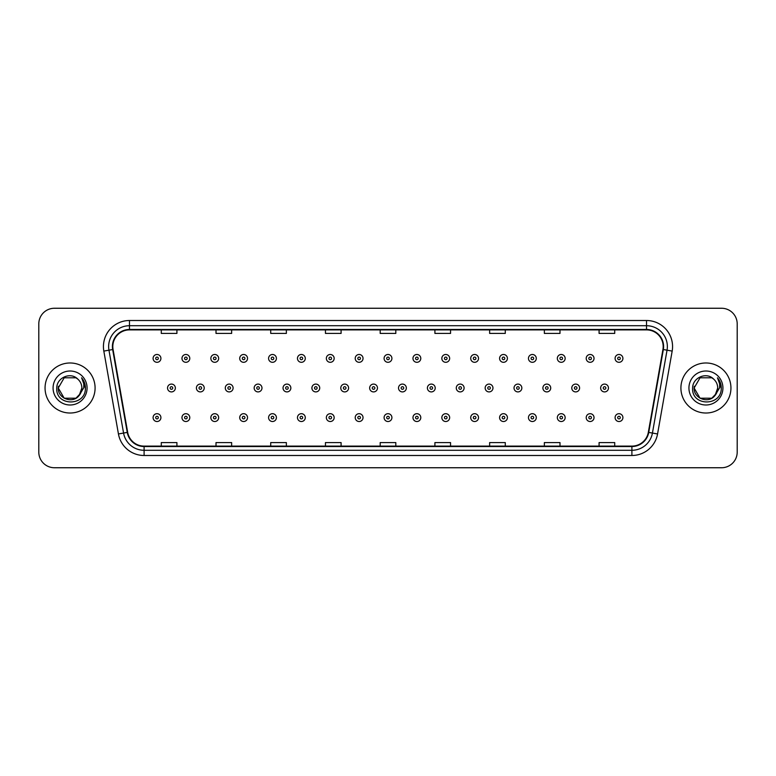 <?xml version="1.0" encoding="UTF-8"?>
<svg xmlns="http://www.w3.org/2000/svg" width="776" height="776" viewBox="0 0 776 776"><rect width="100%" height="100%" fill="white"/><g stroke="black" fill="none" stroke-linecap="round" stroke-linejoin="round"><path stroke-width="1.16" d="M45.056 388A25.016 25.016 0 0 0 70.073 413.016A25.016 25.016 0 0 0 95.089 388A25.016 25.016 0 0 0 70.073 362.984A25.016 25.016 0 0 0 45.056 388A25.016 25.016 0 0 0 70.073 413.016A25.016 25.016 0 0 0 95.089 388A25.016 25.016 0 0 0 70.073 362.984A25.016 25.016 0 0 0 45.056 388M680.911 388A25.016 25.016 0 0 0 705.927 413.016A25.016 25.016 0 0 0 730.943 388A25.016 25.016 0 0 0 705.927 362.984A25.016 25.016 0 0 0 680.911 388A25.016 25.016 0 0 0 705.927 413.016A25.016 25.016 0 0 0 730.943 388A25.016 25.016 0 0 0 705.927 362.984A25.016 25.016 0 0 0 680.911 388M112.811 346.562A16.674 16.674 0 0 1 129.485 329.887L646.515 329.887A16.674 16.674 0 0 1 662.937 349.462L648.329 432.329A16.674 16.674 0 0 1 631.897 446.113L144.103 446.113A16.674 16.674 0 0 1 127.671 432.329L113.063 349.462A16.674 16.674 0 0 1 112.811 346.562M112.394 346.562A17.091 17.091 0 0 0 112.656 349.53L127.264 432.407A17.091 17.091 0 0 0 144.103 446.53L631.897 446.53A17.091 17.091 0 0 0 648.736 432.407L663.344 349.53A17.091 17.091 0 0 0 646.515 329.47L129.485 329.47A17.091 17.091 0 0 0 112.394 346.562M103.829 351.091A26.064 26.064 0 0 1 129.485 320.507L646.515 320.507A26.064 26.064 0 0 1 672.171 351.091L657.563 433.959A26.064 26.064 0 0 1 631.897 455.493L144.103 455.493A26.064 26.064 0 0 1 118.437 433.959L103.829 351.091L108.96 350.189A20.845 20.845 0 0 1 129.485 325.716L646.515 325.716A20.845 20.845 0 0 1 667.04 350.189L652.432 433.056A20.845 20.845 0 0 1 631.897 450.284L144.103 450.284A20.845 20.845 0 0 1 123.568 433.056L108.96 350.189A20.845 20.845 0 0 1 108.64 346.562M737.2 323.893A15.636 15.636 0 0 0 721.564 308.256L54.436 308.256A15.636 15.636 0 0 0 38.8 323.893L38.8 452.107A15.636 15.636 0 0 0 54.436 467.744L721.564 467.744A15.636 15.636 0 0 0 737.2 452.107L737.2 323.893L737.2 452.107M380.182 329.887L380.182 333.418L395.818 333.418L395.818 329.887M325.454 329.887L325.454 333.418L341.091 333.418L341.091 329.887M270.727 329.887L270.727 333.418L286.363 333.418L286.363 329.887M216.009 329.887L216.009 333.418L231.646 333.418L231.646 329.887M161.282 329.887L161.282 333.418L176.918 333.418L176.918 329.887M434.909 329.887L434.909 333.418L450.546 333.418L450.546 329.887M489.637 329.887L489.637 333.418L505.273 333.418L505.273 329.887M544.354 329.887L544.354 333.418L559.991 333.418L559.991 329.887M599.082 329.887L599.082 333.418L614.718 333.418L614.718 329.887M395.818 446.113L395.818 442.582L380.182 442.582L380.182 446.113M341.091 446.113L341.091 442.582L325.454 442.582L325.454 446.113M286.363 446.113L286.363 442.582L270.727 442.582L270.727 446.113M231.646 446.113L231.646 442.582L216.009 442.582L216.009 446.113M176.918 446.113L176.918 442.582L161.282 442.582L161.282 446.113M450.546 446.113L450.546 442.582L434.909 442.582L434.909 446.113M505.273 446.113L505.273 442.582L489.637 442.582L489.637 446.113M559.991 446.113L559.991 442.582L544.354 442.582L544.354 446.113M614.718 446.113L614.718 442.582L599.082 442.582L599.082 446.113M38.8 323.893L38.8 452.107M721.564 308.256L54.436 308.256M54.436 467.744L721.564 467.744M160.913 358.396A3.909 3.909 0 0 1 157.004 362.305A3.909 3.909 0 0 1 153.095 358.396A3.909 3.909 0 0 1 157.004 354.486A3.909 3.909 0 0 1 160.913 358.396A3.909 3.909 0 0 0 157.004 354.486A3.909 3.909 0 0 0 153.095 358.396M167.538 388A3.909 3.909 0 0 1 171.447 384.091A3.909 3.909 0 0 1 175.357 388A3.909 3.909 0 0 1 171.447 391.909A3.909 3.909 0 0 1 167.538 388A3.909 3.909 0 0 0 171.447 391.909A3.909 3.909 0 0 0 175.357 388M153.095 417.604A3.909 3.909 0 0 1 157.004 413.695A3.909 3.909 0 0 1 160.913 417.604A3.909 3.909 0 0 1 157.004 421.514A3.909 3.909 0 0 1 153.095 417.604A3.909 3.909 0 0 0 157.004 421.514A3.909 3.909 0 0 0 160.913 417.604M189.79 358.396A3.909 3.909 0 0 1 185.881 362.305A3.909 3.909 0 0 1 181.972 358.396A3.909 3.909 0 0 1 185.881 354.486A3.909 3.909 0 0 1 189.79 358.396A3.909 3.909 0 0 0 185.881 354.486A3.909 3.909 0 0 0 181.972 358.396M218.667 358.396A3.909 3.909 0 0 1 214.758 362.305A3.909 3.909 0 0 1 210.849 358.396A3.909 3.909 0 0 1 214.758 354.486A3.909 3.909 0 0 1 218.667 358.396A3.909 3.909 0 0 0 214.758 354.486A3.909 3.909 0 0 0 210.849 358.396M247.534 358.396A3.909 3.909 0 0 1 243.625 362.305A3.909 3.909 0 0 1 239.716 358.396A3.909 3.909 0 0 1 243.625 354.486A3.909 3.909 0 0 1 247.534 358.396A3.909 3.909 0 0 0 243.625 354.486A3.909 3.909 0 0 0 239.716 358.396M276.411 358.396A3.909 3.909 0 0 1 272.502 362.305A3.909 3.909 0 0 1 268.593 358.396A3.909 3.909 0 0 1 272.502 354.486A3.909 3.909 0 0 1 276.411 358.396A3.909 3.909 0 0 0 272.502 354.486A3.909 3.909 0 0 0 268.593 358.396M196.406 388A3.909 3.909 0 0 1 200.315 384.091A3.909 3.909 0 0 1 204.224 388A3.909 3.909 0 0 1 200.315 391.909A3.909 3.909 0 0 1 196.406 388A3.909 3.909 0 0 0 200.315 391.909A3.909 3.909 0 0 0 204.224 388M225.282 388A3.909 3.909 0 0 1 229.192 384.091A3.909 3.909 0 0 1 233.101 388A3.909 3.909 0 0 1 229.192 391.909A3.909 3.909 0 0 1 225.282 388A3.909 3.909 0 0 0 229.192 391.909A3.909 3.909 0 0 0 233.101 388M254.159 388A3.909 3.909 0 0 1 258.069 384.091A3.909 3.909 0 0 1 261.978 388A3.909 3.909 0 0 1 258.069 391.909A3.909 3.909 0 0 1 254.159 388A3.909 3.909 0 0 0 258.069 391.909A3.909 3.909 0 0 0 261.978 388M75.961 398.204A11.786 11.786 0 0 0 81.858 388C81.79 384.44 80.432 381.482 77.794 379.095C70.548 371.52 56.638 377.766 56.774 388C55.445 406.188 84.933 406.663 85.408 388.883L85.438 388C85.389 384.139 84.109 380.744 81.577 377.815C83.498 380.977 84.177 384.372 83.614 388L79.181 395.469L81.858 388M80.539 393.413L75.961 398.204L64.185 398.204L58.287 388L64.185 398.204L75.961 398.204L78.861 395.847L75.961 398.204L64.185 398.204L58.287 388L64.185 398.204L75.961 398.204L79.045 395.644L75.961 398.204L64.185 398.204L58.287 388L64.185 398.204L75.961 398.204L80.539 393.413L75.961 398.204L64.185 398.204L58.287 388L64.185 398.204L75.961 398.204L80.539 393.413L75.961 398.204L64.185 398.204L58.287 388L64.185 377.796L75.961 377.796L77.794 379.095L75.961 377.796L64.185 377.796L58.287 388L64.185 377.796M58.423 386.254L58.287 388L64.185 377.796L75.961 377.796L77.794 379.095L75.961 377.796L64.185 377.796L58.287 388C57.686 398.447 72.459 403.947 78.861 395.847L79.181 395.469M53.078 388A16.994 16.994 0 0 0 70.073 404.994A16.994 16.994 0 0 0 87.067 388A16.994 16.994 0 0 0 70.073 371.006A16.994 16.994 0 0 0 53.078 388M81.693 377.951L85.428 388.446M711.815 398.204A11.786 11.786 0 0 0 717.713 388C717.645 384.44 716.287 381.482 713.648 379.095C706.403 371.52 692.502 377.766 692.628 388C691.3 406.188 720.788 406.663 721.273 388.883L721.292 388C721.253 384.139 719.963 380.744 717.431 377.815C719.362 380.977 720.031 384.372 719.468 388L715.045 395.469L717.713 388M700.039 398.204L711.815 398.204L714.9 395.644L711.815 398.204L700.039 398.204L694.142 388L700.039 398.204L711.815 398.204L716.393 393.413L711.815 398.204L700.039 398.204L694.142 388L700.039 377.796L711.815 377.796L713.648 379.095L711.815 377.796L700.039 377.796L694.142 388L700.039 377.796L711.815 377.796L713.648 379.095M714.9 395.644L711.815 398.204L700.039 398.204L694.142 388L700.039 398.204L711.815 398.204L714.9 395.644L712.038 398.078M715.045 395.469L714.715 395.847C708.323 403.947 693.54 398.447 694.142 388L700.039 398.204L711.815 398.204L716.393 393.413L711.815 398.204L700.039 398.204L694.142 388L694.278 386.254M688.933 388A16.994 16.994 0 0 0 705.927 404.994A16.994 16.994 0 0 0 722.922 388A16.994 16.994 0 0 0 705.927 371.006A16.994 16.994 0 0 0 688.933 388M717.548 377.951L721.282 388.446M305.288 358.396A3.909 3.909 0 0 1 301.379 362.305A3.909 3.909 0 0 1 297.47 358.396A3.909 3.909 0 0 1 301.379 354.486A3.909 3.909 0 0 1 305.288 358.396A3.909 3.909 0 0 0 301.379 354.486A3.909 3.909 0 0 0 297.47 358.396M334.165 358.396A3.909 3.909 0 0 1 330.256 362.305A3.909 3.909 0 0 1 326.347 358.396A3.909 3.909 0 0 1 330.256 354.486A3.909 3.909 0 0 1 334.165 358.396A3.909 3.909 0 0 0 330.256 354.486A3.909 3.909 0 0 0 326.347 358.396M363.032 358.396A3.909 3.909 0 0 1 359.123 362.305A3.909 3.909 0 0 1 355.214 358.396A3.909 3.909 0 0 1 359.123 354.486A3.909 3.909 0 0 1 363.032 358.396A3.909 3.909 0 0 0 359.123 354.486A3.909 3.909 0 0 0 355.214 358.396M283.036 388A3.909 3.909 0 0 1 286.936 384.091A3.909 3.909 0 0 1 290.845 388A3.909 3.909 0 0 1 286.936 391.909A3.909 3.909 0 0 1 283.036 388A3.909 3.909 0 0 0 286.936 391.909A3.909 3.909 0 0 0 290.845 388M311.904 388A3.909 3.909 0 0 1 315.813 384.091A3.909 3.909 0 0 1 319.722 388A3.909 3.909 0 0 1 315.813 391.909A3.909 3.909 0 0 1 311.904 388A3.909 3.909 0 0 0 315.813 391.909A3.909 3.909 0 0 0 319.722 388M340.78 388A3.909 3.909 0 0 1 344.69 384.091A3.909 3.909 0 0 1 348.599 388A3.909 3.909 0 0 1 344.69 391.909A3.909 3.909 0 0 1 340.78 388A3.909 3.909 0 0 0 344.69 391.909A3.909 3.909 0 0 0 348.599 388M391.909 358.396A3.909 3.909 0 0 1 388 362.305A3.909 3.909 0 0 1 384.091 358.396A3.909 3.909 0 0 1 388 354.486A3.909 3.909 0 0 1 391.909 358.396A3.909 3.909 0 0 0 388 354.486A3.909 3.909 0 0 0 384.091 358.396M420.786 358.396A3.909 3.909 0 0 1 416.877 362.305A3.909 3.909 0 0 1 412.968 358.396A3.909 3.909 0 0 1 416.877 354.486A3.909 3.909 0 0 1 420.786 358.396A3.909 3.909 0 0 0 416.877 354.486A3.909 3.909 0 0 0 412.968 358.396M449.653 358.396A3.909 3.909 0 0 1 445.744 362.305A3.909 3.909 0 0 1 441.835 358.396A3.909 3.909 0 0 1 445.744 354.486A3.909 3.909 0 0 1 449.653 358.396A3.909 3.909 0 0 0 445.744 354.486A3.909 3.909 0 0 0 441.835 358.396M478.53 358.396A3.909 3.909 0 0 1 474.621 362.305A3.909 3.909 0 0 1 470.712 358.396A3.909 3.909 0 0 1 474.621 354.486A3.909 3.909 0 0 1 478.53 358.396A3.909 3.909 0 0 0 474.621 354.486A3.909 3.909 0 0 0 470.712 358.396M507.407 358.396A3.909 3.909 0 0 1 503.498 362.305A3.909 3.909 0 0 1 499.589 358.396A3.909 3.909 0 0 1 503.498 354.486A3.909 3.909 0 0 1 507.407 358.396A3.909 3.909 0 0 0 503.498 354.486A3.909 3.909 0 0 0 499.589 358.396M369.657 388A3.909 3.909 0 0 1 373.566 384.091A3.909 3.909 0 0 1 377.475 388A3.909 3.909 0 0 1 373.566 391.909A3.909 3.909 0 0 1 369.657 388A3.909 3.909 0 0 0 373.566 391.909A3.909 3.909 0 0 0 377.475 388M398.524 388A3.909 3.909 0 0 1 402.434 384.091A3.909 3.909 0 0 1 406.343 388A3.909 3.909 0 0 1 402.434 391.909A3.909 3.909 0 0 1 398.524 388A3.909 3.909 0 0 0 402.434 391.909A3.909 3.909 0 0 0 406.343 388M427.401 388A3.909 3.909 0 0 1 431.31 384.091A3.909 3.909 0 0 1 435.22 388A3.909 3.909 0 0 1 431.31 391.909A3.909 3.909 0 0 1 427.401 388A3.909 3.909 0 0 0 431.31 391.909A3.909 3.909 0 0 0 435.22 388M456.278 388A3.909 3.909 0 0 1 460.187 384.091A3.909 3.909 0 0 1 464.096 388A3.909 3.909 0 0 1 460.187 391.909A3.909 3.909 0 0 1 456.278 388A3.909 3.909 0 0 0 460.187 391.909A3.909 3.909 0 0 0 464.096 388M485.155 388A3.909 3.909 0 0 1 489.064 384.091A3.909 3.909 0 0 1 492.964 388A3.909 3.909 0 0 1 489.064 391.909A3.909 3.909 0 0 1 485.155 388A3.909 3.909 0 0 0 489.064 391.909A3.909 3.909 0 0 0 492.964 388M536.284 358.396A3.909 3.909 0 0 1 532.375 362.305A3.909 3.909 0 0 1 528.466 358.396A3.909 3.909 0 0 1 532.375 354.486A3.909 3.909 0 0 1 536.284 358.396A3.909 3.909 0 0 0 532.375 354.486A3.909 3.909 0 0 0 528.466 358.396M565.151 358.396A3.909 3.909 0 0 1 561.242 362.305A3.909 3.909 0 0 1 557.333 358.396A3.909 3.909 0 0 1 561.242 354.486A3.909 3.909 0 0 1 565.151 358.396A3.909 3.909 0 0 0 561.242 354.486A3.909 3.909 0 0 0 557.333 358.396M594.028 358.396A3.909 3.909 0 0 1 590.119 362.305A3.909 3.909 0 0 1 586.21 358.396A3.909 3.909 0 0 1 590.119 354.486A3.909 3.909 0 0 1 594.028 358.396A3.909 3.909 0 0 0 590.119 354.486A3.909 3.909 0 0 0 586.21 358.396M622.905 358.396A3.909 3.909 0 0 1 618.996 362.305A3.909 3.909 0 0 1 615.087 358.396A3.909 3.909 0 0 1 618.996 354.486A3.909 3.909 0 0 1 622.905 358.396A3.909 3.909 0 0 0 618.996 354.486A3.909 3.909 0 0 0 615.087 358.396M514.022 388A3.909 3.909 0 0 1 517.932 384.091A3.909 3.909 0 0 1 521.841 388A3.909 3.909 0 0 1 517.932 391.909A3.909 3.909 0 0 1 514.022 388A3.909 3.909 0 0 0 517.932 391.909A3.909 3.909 0 0 0 521.841 388M542.899 388A3.909 3.909 0 0 1 546.808 384.091A3.909 3.909 0 0 1 550.717 388A3.909 3.909 0 0 1 546.808 391.909A3.909 3.909 0 0 1 542.899 388A3.909 3.909 0 0 0 546.808 391.909A3.909 3.909 0 0 0 550.717 388M571.776 388A3.909 3.909 0 0 1 575.685 384.091A3.909 3.909 0 0 1 579.594 388A3.909 3.909 0 0 1 575.685 391.909A3.909 3.909 0 0 1 571.776 388A3.909 3.909 0 0 0 575.685 391.909A3.909 3.909 0 0 0 579.594 388M600.643 388A3.909 3.909 0 0 1 604.553 384.091A3.909 3.909 0 0 1 608.462 388A3.909 3.909 0 0 1 604.553 391.909A3.909 3.909 0 0 1 600.643 388A3.909 3.909 0 0 0 604.553 391.909A3.909 3.909 0 0 0 608.462 388M181.972 417.604A3.909 3.909 0 0 1 185.881 413.695A3.909 3.909 0 0 1 189.79 417.604A3.909 3.909 0 0 1 185.881 421.514A3.909 3.909 0 0 1 181.972 417.604A3.909 3.909 0 0 0 185.881 421.514A3.909 3.909 0 0 0 189.79 417.604M210.849 417.604A3.909 3.909 0 0 1 214.758 413.695A3.909 3.909 0 0 1 218.667 417.604A3.909 3.909 0 0 1 214.758 421.514A3.909 3.909 0 0 1 210.849 417.604A3.909 3.909 0 0 0 214.758 421.514A3.909 3.909 0 0 0 218.667 417.604M239.716 417.604A3.909 3.909 0 0 1 243.625 413.695A3.909 3.909 0 0 1 247.534 417.604A3.909 3.909 0 0 1 243.625 421.514A3.909 3.909 0 0 1 239.716 417.604A3.909 3.909 0 0 0 243.625 421.514A3.909 3.909 0 0 0 247.534 417.604M268.593 417.604A3.909 3.909 0 0 1 272.502 413.695A3.909 3.909 0 0 1 276.411 417.604A3.909 3.909 0 0 1 272.502 421.514A3.909 3.909 0 0 1 268.593 417.604A3.909 3.909 0 0 0 272.502 421.514A3.909 3.909 0 0 0 276.411 417.604M297.47 417.604A3.909 3.909 0 0 1 301.379 413.695A3.909 3.909 0 0 1 305.288 417.604A3.909 3.909 0 0 1 301.379 421.514A3.909 3.909 0 0 1 297.47 417.604A3.909 3.909 0 0 0 301.379 421.514A3.909 3.909 0 0 0 305.288 417.604M326.347 417.604A3.909 3.909 0 0 1 330.256 413.695A3.909 3.909 0 0 1 334.165 417.604A3.909 3.909 0 0 1 330.256 421.514A3.909 3.909 0 0 1 326.347 417.604A3.909 3.909 0 0 0 330.256 421.514A3.909 3.909 0 0 0 334.165 417.604M355.214 417.604A3.909 3.909 0 0 1 359.123 413.695A3.909 3.909 0 0 1 363.032 417.604A3.909 3.909 0 0 1 359.123 421.514A3.909 3.909 0 0 1 355.214 417.604A3.909 3.909 0 0 0 359.123 421.514A3.909 3.909 0 0 0 363.032 417.604M384.091 417.604A3.909 3.909 0 0 1 388 413.695A3.909 3.909 0 0 1 391.909 417.604A3.909 3.909 0 0 1 388 421.514A3.909 3.909 0 0 1 384.091 417.604A3.909 3.909 0 0 0 388 421.514A3.909 3.909 0 0 0 391.909 417.604M412.968 417.604A3.909 3.909 0 0 1 416.877 413.695A3.909 3.909 0 0 1 420.786 417.604A3.909 3.909 0 0 1 416.877 421.514A3.909 3.909 0 0 1 412.968 417.604A3.909 3.909 0 0 0 416.877 421.514A3.909 3.909 0 0 0 420.786 417.604M441.835 417.604A3.909 3.909 0 0 1 445.744 413.695A3.909 3.909 0 0 1 449.653 417.604A3.909 3.909 0 0 1 445.744 421.514A3.909 3.909 0 0 1 441.835 417.604A3.909 3.909 0 0 0 445.744 421.514A3.909 3.909 0 0 0 449.653 417.604M470.712 417.604A3.909 3.909 0 0 1 474.621 413.695A3.909 3.909 0 0 1 478.53 417.604A3.909 3.909 0 0 1 474.621 421.514A3.909 3.909 0 0 1 470.712 417.604A3.909 3.909 0 0 0 474.621 421.514A3.909 3.909 0 0 0 478.53 417.604M499.589 417.604A3.909 3.909 0 0 1 503.498 413.695A3.909 3.909 0 0 1 507.407 417.604A3.909 3.909 0 0 1 503.498 421.514A3.909 3.909 0 0 1 499.589 417.604A3.909 3.909 0 0 0 503.498 421.514A3.909 3.909 0 0 0 507.407 417.604M528.466 417.604A3.909 3.909 0 0 1 532.375 413.695A3.909 3.909 0 0 1 536.284 417.604A3.909 3.909 0 0 1 532.375 421.514A3.909 3.909 0 0 1 528.466 417.604A3.909 3.909 0 0 0 532.375 421.514A3.909 3.909 0 0 0 536.284 417.604M557.333 417.604A3.909 3.909 0 0 1 561.242 413.695A3.909 3.909 0 0 1 565.151 417.604A3.909 3.909 0 0 1 561.242 421.514A3.909 3.909 0 0 1 557.333 417.604A3.909 3.909 0 0 0 561.242 421.514A3.909 3.909 0 0 0 565.151 417.604M586.21 417.604A3.909 3.909 0 0 1 590.119 413.695A3.909 3.909 0 0 1 594.028 417.604A3.909 3.909 0 0 1 590.119 421.514A3.909 3.909 0 0 1 586.21 417.604A3.909 3.909 0 0 0 590.119 421.514A3.909 3.909 0 0 0 594.028 417.604M615.087 417.604A3.909 3.909 0 0 1 618.996 413.695A3.909 3.909 0 0 1 622.905 417.604A3.909 3.909 0 0 1 618.996 421.514A3.909 3.909 0 0 1 615.087 417.604A3.909 3.909 0 0 0 618.996 421.514A3.909 3.909 0 0 0 622.905 417.604M646.515 320.507L646.515 329.47M108.96 350.189L112.656 349.53M144.103 455.493L144.103 446.53M631.897 446.53L631.897 455.493M648.736 432.407L657.563 433.959M118.437 433.959L127.264 432.407M663.344 349.53L672.171 351.091M129.485 320.507L129.485 329.47M155.704 358.396A1.3 1.3 0 0 0 157.004 359.695A1.3 1.3 0 0 0 158.314 358.396A1.3 1.3 0 0 0 157.004 357.096A1.3 1.3 0 0 0 155.704 358.396M172.747 388A1.3 1.3 0 0 0 171.447 386.7A1.3 1.3 0 0 0 170.138 388A1.3 1.3 0 0 0 171.447 389.3A1.3 1.3 0 0 0 172.747 388M158.314 417.604A1.3 1.3 0 0 0 157.004 416.305A1.3 1.3 0 0 0 155.704 417.604A1.3 1.3 0 0 0 157.004 418.904A1.3 1.3 0 0 0 158.314 417.604M184.581 358.396A1.3 1.3 0 0 0 185.881 359.695A1.3 1.3 0 0 0 187.181 358.396A1.3 1.3 0 0 0 185.881 357.096A1.3 1.3 0 0 0 184.581 358.396M213.448 358.396A1.3 1.3 0 0 0 214.758 359.695A1.3 1.3 0 0 0 216.058 358.396A1.3 1.3 0 0 0 214.758 357.096A1.3 1.3 0 0 0 213.448 358.396M242.325 358.396A1.3 1.3 0 0 0 243.625 359.695A1.3 1.3 0 0 0 244.935 358.396A1.3 1.3 0 0 0 243.625 357.096A1.3 1.3 0 0 0 242.325 358.396M271.202 358.396A1.3 1.3 0 0 0 272.502 359.695A1.3 1.3 0 0 0 273.802 358.396A1.3 1.3 0 0 0 272.502 357.096A1.3 1.3 0 0 0 271.202 358.396M201.624 388A1.3 1.3 0 0 0 200.315 386.7A1.3 1.3 0 0 0 199.015 388A1.3 1.3 0 0 0 200.315 389.3A1.3 1.3 0 0 0 201.624 388M230.491 388A1.3 1.3 0 0 0 229.192 386.7A1.3 1.3 0 0 0 227.892 388A1.3 1.3 0 0 0 229.192 389.3A1.3 1.3 0 0 0 230.491 388M259.368 388A1.3 1.3 0 0 0 258.069 386.7A1.3 1.3 0 0 0 256.759 388A1.3 1.3 0 0 0 258.069 389.3A1.3 1.3 0 0 0 259.368 388M300.079 358.396A1.3 1.3 0 0 0 301.379 359.695A1.3 1.3 0 0 0 302.679 358.396A1.3 1.3 0 0 0 301.379 357.096A1.3 1.3 0 0 0 300.079 358.396M328.946 358.396A1.3 1.3 0 0 0 330.256 359.695A1.3 1.3 0 0 0 331.556 358.396A1.3 1.3 0 0 0 330.256 357.096A1.3 1.3 0 0 0 328.946 358.396M357.823 358.396A1.3 1.3 0 0 0 359.123 359.695A1.3 1.3 0 0 0 360.433 358.396A1.3 1.3 0 0 0 359.123 357.096A1.3 1.3 0 0 0 357.823 358.396M288.245 388A1.3 1.3 0 0 0 286.936 386.7A1.3 1.3 0 0 0 285.636 388A1.3 1.3 0 0 0 286.936 389.3A1.3 1.3 0 0 0 288.245 388M317.122 388A1.3 1.3 0 0 0 315.813 386.7A1.3 1.3 0 0 0 314.513 388A1.3 1.3 0 0 0 315.813 389.3A1.3 1.3 0 0 0 317.122 388M345.989 388A1.3 1.3 0 0 0 344.69 386.7A1.3 1.3 0 0 0 343.39 388A1.3 1.3 0 0 0 344.69 389.3A1.3 1.3 0 0 0 345.989 388M386.7 358.396A1.3 1.3 0 0 0 388 359.695A1.3 1.3 0 0 0 389.3 358.396A1.3 1.3 0 0 0 388 357.096A1.3 1.3 0 0 0 386.7 358.396M415.567 358.396A1.3 1.3 0 0 0 416.877 359.695A1.3 1.3 0 0 0 418.177 358.396A1.3 1.3 0 0 0 416.877 357.096A1.3 1.3 0 0 0 415.567 358.396M444.444 358.396A1.3 1.3 0 0 0 445.744 359.695A1.3 1.3 0 0 0 447.054 358.396A1.3 1.3 0 0 0 445.744 357.096A1.3 1.3 0 0 0 444.444 358.396M473.321 358.396A1.3 1.3 0 0 0 474.621 359.695A1.3 1.3 0 0 0 475.921 358.396A1.3 1.3 0 0 0 474.621 357.096A1.3 1.3 0 0 0 473.321 358.396M502.198 358.396A1.3 1.3 0 0 0 503.498 359.695A1.3 1.3 0 0 0 504.798 358.396A1.3 1.3 0 0 0 503.498 357.096A1.3 1.3 0 0 0 502.198 358.396M374.866 388A1.3 1.3 0 0 0 373.566 386.7A1.3 1.3 0 0 0 372.257 388A1.3 1.3 0 0 0 373.566 389.3A1.3 1.3 0 0 0 374.866 388M403.743 388A1.3 1.3 0 0 0 402.434 386.7A1.3 1.3 0 0 0 401.134 388A1.3 1.3 0 0 0 402.434 389.3A1.3 1.3 0 0 0 403.743 388M432.61 388A1.3 1.3 0 0 0 431.31 386.7A1.3 1.3 0 0 0 430.011 388A1.3 1.3 0 0 0 431.31 389.3A1.3 1.3 0 0 0 432.61 388M461.487 388A1.3 1.3 0 0 0 460.187 386.7A1.3 1.3 0 0 0 458.878 388A1.3 1.3 0 0 0 460.187 389.3A1.3 1.3 0 0 0 461.487 388M490.364 388A1.3 1.3 0 0 0 489.064 386.7A1.3 1.3 0 0 0 487.755 388A1.3 1.3 0 0 0 489.064 389.3A1.3 1.3 0 0 0 490.364 388M531.065 358.396A1.3 1.3 0 0 0 532.375 359.695A1.3 1.3 0 0 0 533.675 358.396A1.3 1.3 0 0 0 532.375 357.096A1.3 1.3 0 0 0 531.065 358.396M559.942 358.396A1.3 1.3 0 0 0 561.242 359.695A1.3 1.3 0 0 0 562.552 358.396A1.3 1.3 0 0 0 561.242 357.096A1.3 1.3 0 0 0 559.942 358.396M588.819 358.396A1.3 1.3 0 0 0 590.119 359.695A1.3 1.3 0 0 0 591.419 358.396A1.3 1.3 0 0 0 590.119 357.096A1.3 1.3 0 0 0 588.819 358.396M617.686 358.396A1.3 1.3 0 0 0 618.996 359.695A1.3 1.3 0 0 0 620.296 358.396A1.3 1.3 0 0 0 618.996 357.096A1.3 1.3 0 0 0 617.686 358.396M519.241 388A1.3 1.3 0 0 0 517.932 386.7A1.3 1.3 0 0 0 516.632 388A1.3 1.3 0 0 0 517.932 389.3A1.3 1.3 0 0 0 519.241 388M548.108 388A1.3 1.3 0 0 0 546.808 386.7A1.3 1.3 0 0 0 545.509 388A1.3 1.3 0 0 0 546.808 389.3A1.3 1.3 0 0 0 548.108 388M576.985 388A1.3 1.3 0 0 0 575.685 386.7A1.3 1.3 0 0 0 574.376 388A1.3 1.3 0 0 0 575.685 389.3A1.3 1.3 0 0 0 576.985 388M605.862 388A1.3 1.3 0 0 0 604.553 386.7A1.3 1.3 0 0 0 603.253 388A1.3 1.3 0 0 0 604.553 389.3A1.3 1.3 0 0 0 605.862 388M187.181 417.604A1.3 1.3 0 0 0 185.881 416.305A1.3 1.3 0 0 0 184.581 417.604A1.3 1.3 0 0 0 185.881 418.904A1.3 1.3 0 0 0 187.181 417.604M216.058 417.604A1.3 1.3 0 0 0 214.758 416.305A1.3 1.3 0 0 0 213.448 417.604A1.3 1.3 0 0 0 214.758 418.904A1.3 1.3 0 0 0 216.058 417.604M244.935 417.604A1.3 1.3 0 0 0 243.625 416.305A1.3 1.3 0 0 0 242.325 417.604A1.3 1.3 0 0 0 243.625 418.904A1.3 1.3 0 0 0 244.935 417.604M273.802 417.604A1.3 1.3 0 0 0 272.502 416.305A1.3 1.3 0 0 0 271.202 417.604A1.3 1.3 0 0 0 272.502 418.904A1.3 1.3 0 0 0 273.802 417.604M302.679 417.604A1.3 1.3 0 0 0 301.379 416.305A1.3 1.3 0 0 0 300.079 417.604A1.3 1.3 0 0 0 301.379 418.904A1.3 1.3 0 0 0 302.679 417.604M331.556 417.604A1.3 1.3 0 0 0 330.256 416.305A1.3 1.3 0 0 0 328.946 417.604A1.3 1.3 0 0 0 330.256 418.904A1.3 1.3 0 0 0 331.556 417.604M360.433 417.604A1.3 1.3 0 0 0 359.123 416.305A1.3 1.3 0 0 0 357.823 417.604A1.3 1.3 0 0 0 359.123 418.904A1.3 1.3 0 0 0 360.433 417.604M389.3 417.604A1.3 1.3 0 0 0 388 416.305A1.3 1.3 0 0 0 386.7 417.604A1.3 1.3 0 0 0 388 418.904A1.3 1.3 0 0 0 389.3 417.604M418.177 417.604A1.3 1.3 0 0 0 416.877 416.305A1.3 1.3 0 0 0 415.567 417.604A1.3 1.3 0 0 0 416.877 418.904A1.3 1.3 0 0 0 418.177 417.604M447.054 417.604A1.3 1.3 0 0 0 445.744 416.305A1.3 1.3 0 0 0 444.444 417.604A1.3 1.3 0 0 0 445.744 418.904A1.3 1.3 0 0 0 447.054 417.604M475.921 417.604A1.3 1.3 0 0 0 474.621 416.305A1.3 1.3 0 0 0 473.321 417.604A1.3 1.3 0 0 0 474.621 418.904A1.3 1.3 0 0 0 475.921 417.604M504.798 417.604A1.3 1.3 0 0 0 503.498 416.305A1.3 1.3 0 0 0 502.198 417.604A1.3 1.3 0 0 0 503.498 418.904A1.3 1.3 0 0 0 504.798 417.604M533.675 417.604A1.3 1.3 0 0 0 532.375 416.305A1.3 1.3 0 0 0 531.065 417.604A1.3 1.3 0 0 0 532.375 418.904A1.3 1.3 0 0 0 533.675 417.604M562.552 417.604A1.3 1.3 0 0 0 561.242 416.305A1.3 1.3 0 0 0 559.942 417.604A1.3 1.3 0 0 0 561.242 418.904A1.3 1.3 0 0 0 562.552 417.604M591.419 417.604A1.3 1.3 0 0 0 590.119 416.305A1.3 1.3 0 0 0 588.819 417.604A1.3 1.3 0 0 0 590.119 418.904A1.3 1.3 0 0 0 591.419 417.604M620.296 417.604A1.3 1.3 0 0 0 618.996 416.305A1.3 1.3 0 0 0 617.686 417.604A1.3 1.3 0 0 0 618.996 418.904A1.3 1.3 0 0 0 620.296 417.604"/></g></svg>

